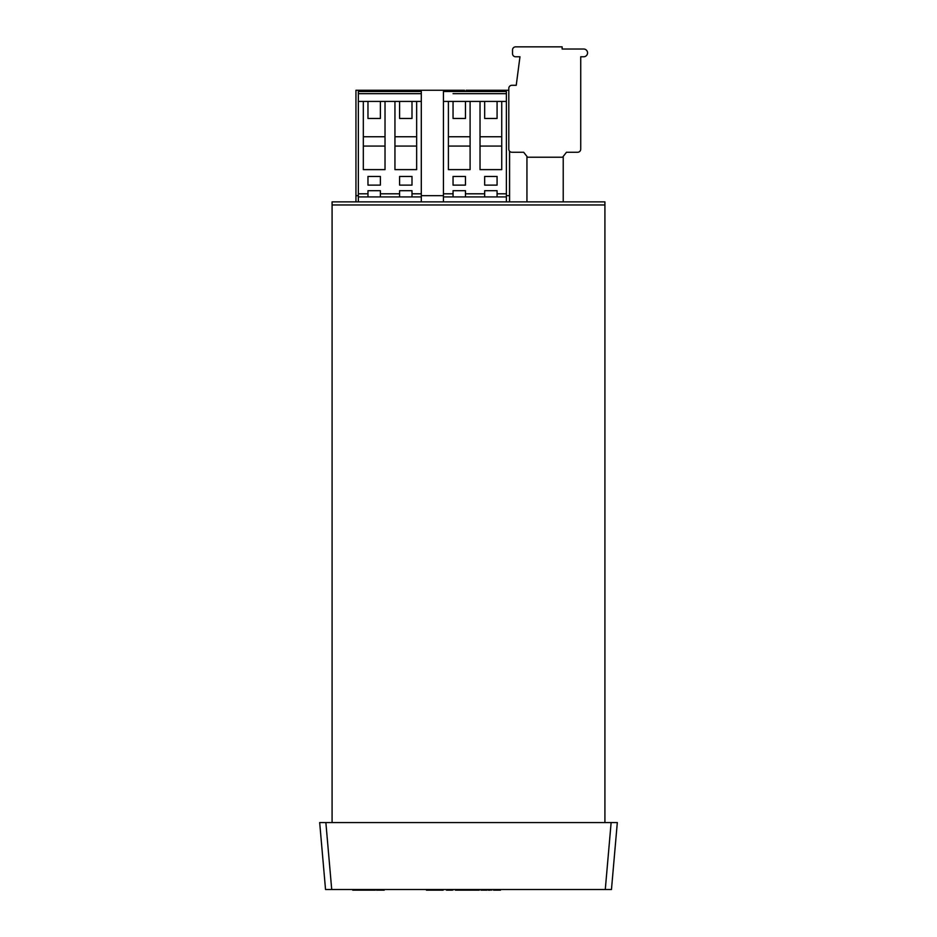 <?xml version="1.0" encoding="UTF-8"?>
<svg xmlns="http://www.w3.org/2000/svg" width="937" height="937" viewBox="0 0 937 937"><rect width="100%" height="100%" fill="white"/><g stroke="black" fill="none" stroke-linecap="round" stroke-linejoin="round"><path stroke-width="1.41" d="M562.598 157.229L566.475 152.262L577.637 152.262A3.104 3.104 0 0 0 580.729 149.159L580.729 56.77L583.681 56.77A3.877 3.877 0 0 0 587.558 52.894A3.877 3.877 0 0 0 583.681 49.017L562.13 49.017L562.13 46.85L515.631 46.85A3.104 3.104 0 0 0 512.527 49.954L512.527 53.667A3.104 3.104 0 0 0 515.631 56.77L519.965 56.77L516.24 85.29L511.907 85.29A3.104 3.104 0 0 0 508.803 88.394L508.803 149.159A3.104 3.104 0 0 0 511.907 152.262L523.689 152.262L527.566 157.229M515.01 152.262L511.907 152.262L515.01 152.262M580.729 56.77L580.729 124.984M580.729 149.159L580.729 146.067M508.803 146.067L508.803 149.159M604.915 204.969L332.085 204.969L332.085 201.865L604.915 201.865L604.915 822.557M611.135 822.557L617.319 822.557L611.463 889.529L605.279 889.529L611.135 822.557L325.865 822.557L331.721 889.529L605.279 889.529M331.721 889.529L325.537 889.529L319.681 822.557L325.865 822.557M332.085 204.969L332.085 822.557M319.681 822.557L325.537 889.529M352.757 889.529L352.757 890.15L354.842 890.15L354.842 889.529L355.053 890.15L355.053 889.529M358.812 890.15L360.077 889.529M355.053 890.15L359.878 890.15L359.878 889.529M357.395 890.15L357.395 889.529M360.077 890.15L366.016 890.15L366.016 889.529M365.922 890.15L365.922 889.529M361.085 890.15L361.085 889.529M366.016 890.15L371.86 890.15L371.86 889.529M366.73 890.15L366.73 889.529M371.86 890.15L375.386 890.15L375.386 889.529M374.859 890.15L374.859 889.529M372.961 890.15L372.961 889.529M361.003 890.15L361.003 889.529M375.386 890.15L376.112 889.529M376.697 889.529L376.697 890.15L381.968 890.15L381.968 889.529M381.874 890.15L381.874 889.529M379.344 890.15L379.344 889.529M376.604 890.15L376.311 889.529M353.062 890.15L353.062 889.529M381.968 890.15L382.273 889.529M382.073 890.15L382.073 889.529M382.273 890.15L384.229 890.15L384.229 889.529M384.229 890.15L384.357 889.529M426.452 889.529L426.452 890.15L443.142 890.15L443.142 889.529M434.803 890.15L434.803 889.529M428.396 890.15L428.396 889.529M452.302 889.529L452.302 890.15L446.48 890.15L446.48 889.529M452.302 890.15L454 889.529M448.436 890.15L448.436 889.529M455.394 889.529L455.394 890.15L471.803 890.15L471.803 889.529M457.561 890.15L457.561 889.529M463.604 890.15L463.604 889.529M469.636 890.15L469.636 889.529M472.342 889.529L472.342 890.15L479.252 890.15L479.252 889.529M478.514 890.15L478.514 889.529M475.785 890.15L475.785 889.529M473.126 890.15L473.126 889.529M484.347 889.529L484.347 890.15L480.927 890.15L480.927 889.529M484.347 890.15L486.889 890.15L486.889 889.529M481.759 890.15L481.759 889.529M488.2 889.529L488.2 890.15L490.274 890.15L490.274 889.529M490.274 890.15L492.019 889.529M488.564 890.15L488.564 889.529M491.82 890.15L492.136 889.529M493.565 889.529L493.565 890.15L500.487 890.15L500.487 889.529M499.737 890.15L499.737 889.529M497.008 890.15L497.008 889.529M494.349 890.15L494.349 889.529M526.945 201.865L526.945 157.229L563.219 157.229L563.219 201.865M465.455 93.665L506.378 93.665L506.378 101.419L443.447 101.419L443.447 91.498L506.378 91.498L506.378 93.665L453.051 93.665M497.078 193.807L506.378 193.807L506.378 196.911L497.078 196.911L497.078 190.703L484.675 190.703L484.675 196.911L465.455 196.911L465.455 190.703L453.051 190.703L453.051 196.911L443.447 196.911L443.447 101.419L448.401 101.419L448.401 169.62L470.105 169.62L470.105 101.419L480.025 101.419L480.025 169.62L501.728 169.62L501.728 101.419L497.078 101.419L497.078 118.472L484.675 118.472L484.675 101.419M480.025 146.067L501.728 146.067M480.025 136.755L501.728 136.755M484.675 185.128L497.078 185.128L497.078 176.449L484.675 176.449L484.675 185.128M465.455 176.449L453.051 176.449L453.051 185.128L465.455 185.128L465.455 176.449M506.378 193.807L506.378 101.419M506.378 201.865L506.378 196.911L484.675 196.911M453.051 196.911L465.455 196.911M422.224 201.865L443.447 201.865L443.447 196.911M448.401 101.419L453.051 101.419L453.051 118.472L465.455 118.472L465.455 101.419L470.105 101.419M448.401 146.067L470.105 146.067M448.401 136.755L470.105 136.755M421.299 93.665L421.299 101.419L358.356 101.419L358.356 91.498L421.299 91.498L421.299 93.665L358.356 93.665M411.999 193.807L421.299 193.807L421.299 196.911L411.999 196.911L411.999 190.703L399.595 190.703L399.595 196.911L380.375 196.911L380.375 190.703L367.972 190.703L367.972 196.911L358.356 196.911L358.356 101.419L363.322 101.419L363.322 169.62L385.025 169.62L385.025 101.419L399.595 101.419L399.595 118.472L411.999 118.472L411.999 101.419L416.649 101.419L416.649 169.62L394.945 169.62L394.945 101.419M394.945 146.067L416.649 146.067M394.945 136.755L416.649 136.755M399.595 185.128L411.999 185.128L411.999 176.449L399.595 176.449L399.595 185.128M380.375 176.449L367.972 176.449L367.972 185.128L380.375 185.128L380.375 176.449M421.299 193.807L421.299 101.419L416.649 101.419M399.595 196.911L411.999 196.911M367.972 196.911L380.375 196.911M464.494 91.498L464.494 90.257L355.943 90.257L355.943 201.865L358.356 201.865L358.356 196.911M380.375 93.665L367.972 93.665M411.999 93.665L399.595 93.665M363.322 101.419L367.972 101.419L367.972 118.472L380.375 118.472L380.375 101.419L385.025 101.419M363.322 146.067L385.025 146.067M363.322 136.755L385.025 136.755M421.299 196.911L421.299 201.865M424.484 90.257L439.371 90.257M417.668 90.257L402.758 90.257M381.078 90.257L395.964 90.257M446.188 90.257L461.074 90.257M374.261 90.257L359.351 90.257M355.943 195.669L358.356 195.669M421.299 195.669L443.447 195.669M464.447 90.257L464.447 91.498M508.803 90.257L466.111 90.257L466.111 91.498M506.132 90.257L491.234 90.257M469.554 90.257L484.429 90.257M507.304 201.865L509.517 201.865L509.517 151.138M509.576 201.865L509.587 151.22M506.378 195.669L509.517 195.669M465.455 193.807L484.675 193.807M443.447 193.807L453.051 193.807M380.375 193.807L399.595 193.807M358.356 193.807L367.972 193.807"/></g></svg>
